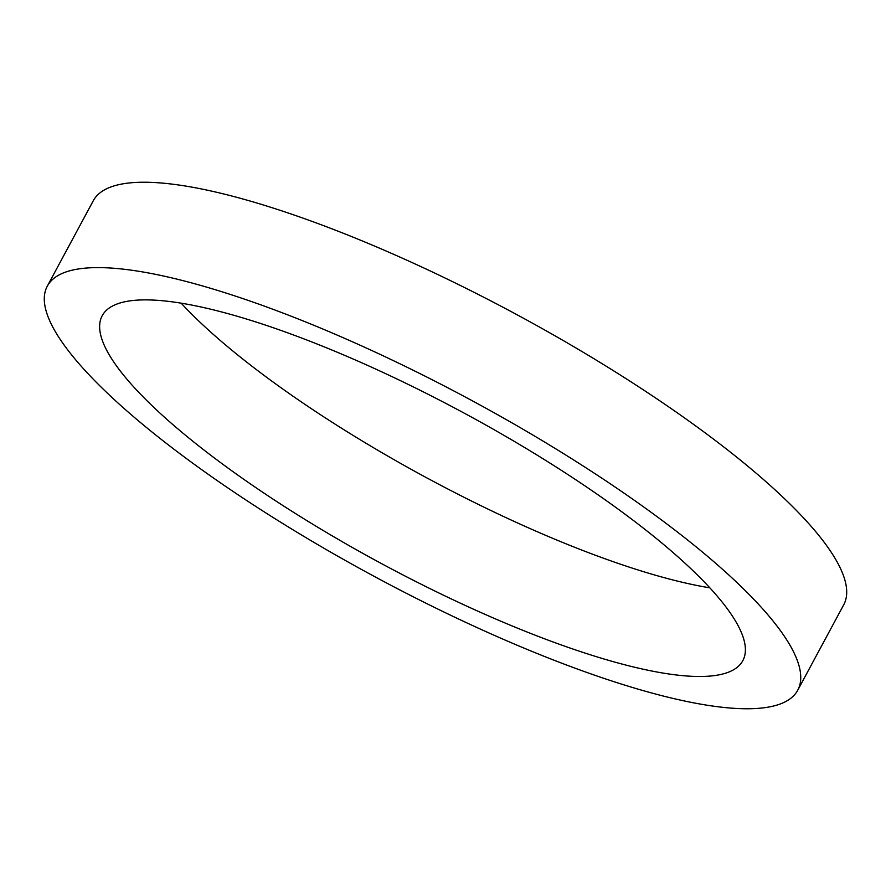 <?xml version="1.0" encoding="UTF-8"?>
<svg xmlns="http://www.w3.org/2000/svg" width="891" height="891" viewBox="0 0 891 891"><rect width="100%" height="100%" fill="white"/><g stroke="black" fill="none" stroke-linecap="round" stroke-linejoin="round"><path stroke-width="1.34" d="M797.735 690.224L843.699 604.844A426.154 100.56 -151.7 0 0 610.591 368.93A426.154 100.56 -151.7 0 0 93.265 200.776L47.301 286.156A426.154 100.56 -151.7 0 0 280.409 522.07A426.154 100.56 -151.7 0 0 797.735 690.224A426.154 100.56 -151.7 0 0 564.627 454.299A426.154 100.56 -151.7 0 0 47.301 286.156M709.826 587.826A363.784 85.837 28.3 0 1 347.167 431.734A363.784 85.837 28.3 0 1 181.174 303.174M301.203 517.114A363.784 85.837 28.3 0 1 102.209 315.715A363.784 85.837 28.3 0 1 543.833 459.266A363.784 85.837 28.3 0 1 742.827 660.654A363.784 85.837 28.3 0 1 301.203 517.114"/></g></svg>
